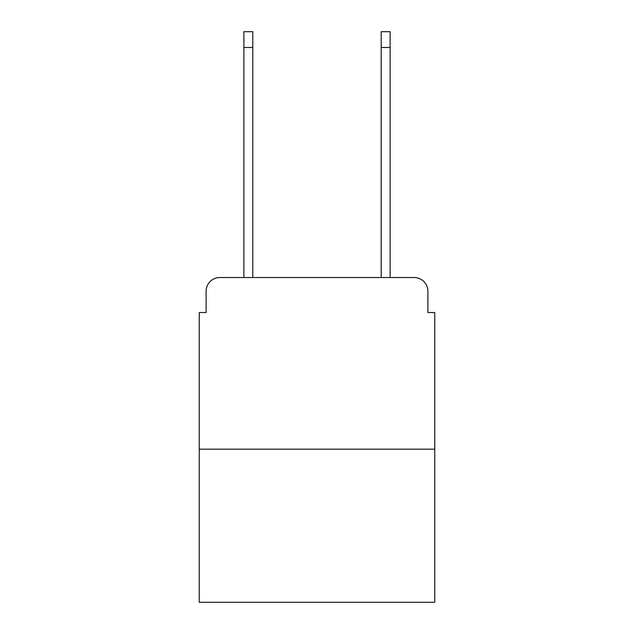 <?xml version="1.0" encoding="UTF-8"?>
<svg xmlns="http://www.w3.org/2000/svg" width="634" height="634" viewBox="0 0 634 634"><rect width="100%" height="100%" fill="white"/><g stroke="black" fill="none" stroke-linecap="round" stroke-linejoin="round"><path stroke-width="0.95" d="M206.105 291.252L206.105 312.538L206.105 291.252A13.734 13.734 0 0 1 219.839 277.518L243.876 277.518L243.876 31.7L252.8 31.7L252.8 277.518L263.443 277.518M434.758 449.181L199.242 449.181L199.242 602.3L434.758 602.3L434.758 312.538L427.895 312.538L427.895 291.252A13.734 13.734 0 0 0 414.161 277.518L219.839 277.518M199.242 449.181L199.242 312.538L206.105 312.538M370.557 277.518L381.2 277.518L381.2 31.7L390.124 31.7L390.124 277.518L414.161 277.518M427.895 312.538L427.895 291.252M243.876 47.495L252.8 47.495M390.124 47.495L381.2 47.495"/></g></svg>

